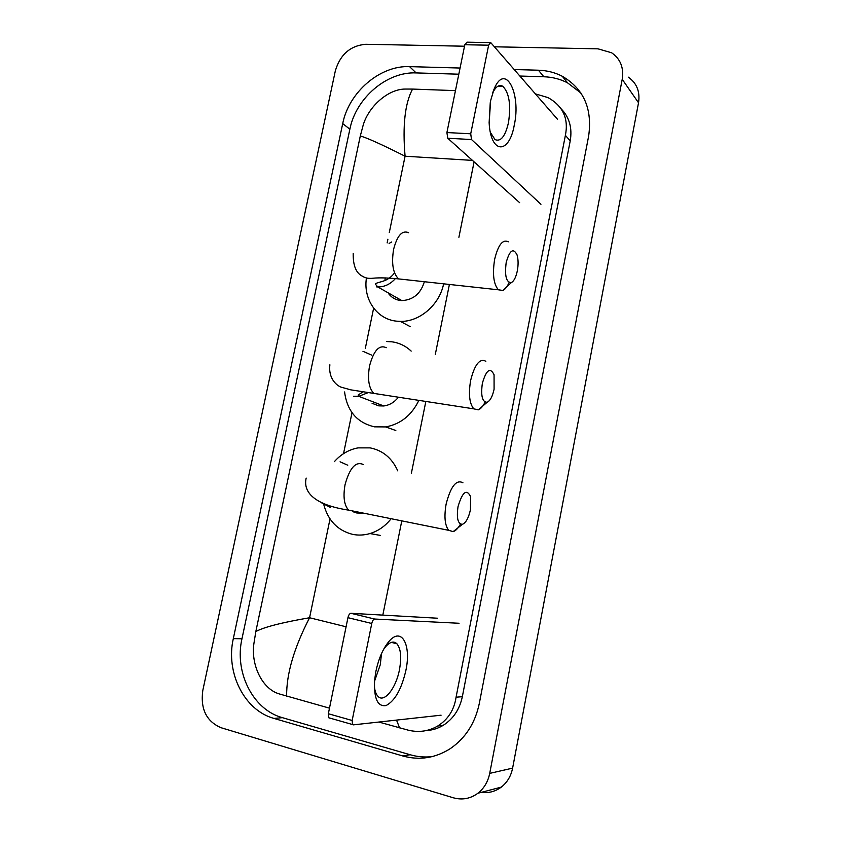 <?xml version="1.0" encoding="UTF-8"?>
<svg xmlns="http://www.w3.org/2000/svg" width="841" height="841" viewBox="0 0 841 841"><rect width="100%" height="100%" fill="white"/><g stroke="black" fill="none" stroke-linecap="round" stroke-linejoin="round"><path stroke-width="1.26" d="M494.476 46.802L598.004 48.841L611.596 52.762C620.437 58.859 623.98 67.711 622.214 79.317L489.714 773.384C488.011 781.741 484.069 788.364 477.898 793.252C470.371 798.75 462.151 800.254 453.236 797.762L220.973 727.696C206.413 721.347 200.347 708.974 202.776 690.587L335.38 70.655C340.29 54.413 350.434 45.614 365.803 44.279L464.516 46.213M628.227 77.12C636.763 83.059 640.201 91.606 638.529 102.76L512.611 768.127C510.992 776.117 507.218 782.456 501.268 787.134C494.676 791.991 487.391 793.61 479.423 791.991M460.069 68.037L409.567 66.628C379.974 65.272 348.794 92.289 342.707 123.616L233.314 638.634C225.504 672.348 244.153 710.361 273.966 718.424L402.828 755.985C419.48 760.579 435.302 758.119 450.303 748.627C465.504 738.156 475.176 723.113 479.296 703.497L588.637 136.126C592.527 108.794 583.749 88.852 562.303 76.279C554.976 72.494 547.018 70.476 538.419 70.213L514.25 69.54M458.818 74.197L416.127 72.915C386.776 71.496 355.869 98.187 349.867 129.199L241.966 638.771C234.261 672.117 252.815 709.699 282.397 717.667L410.156 754.745C417.367 756.826 424.673 757.457 432.106 756.637M580.9 93.025L567.517 82.817C560.253 79.054 552.369 77.036 543.843 76.762L519.896 76.037M426.334 730.556C432.327 730.251 437.951 728.506 443.228 725.32C453.267 718.897 459.638 709.352 462.34 696.695L570.23 140.846C572.406 127.874 569.336 117.172 561.031 108.72M535.423 93.887L548.048 97.609C562.976 106.019 568.758 118.602 565.383 135.359L456.074 697.2C454.214 709.846 448.085 719.454 437.709 726.025C428.563 731.334 418.734 732.711 408.221 730.167L378.881 722.051M329.483 708.164L279.401 693.962C262.297 689.136 250.912 665.178 253.856 643.891L255.822 631.58C263.78 627.165 281.703 622.55 309.572 617.746C294.014 647.917 286.382 674.04 286.644 696.127M455.465 90.628L412.574 89.072C404.963 103.254 402.461 125.635 405.078 156.216C381.604 144.41 366.687 137.672 360.295 136L255.822 631.58M360.295 136L363.207 125.046C368.568 106.691 387.922 89.041 405.236 89.051L412.574 89.072M399.57 727.864L396.531 720.096M490.618 100.689L494.014 89.293C505.063 61.698 521.483 93.277 514.24 125.246C509.173 154.502 490.766 154.345 489.147 122.986L490.618 100.689M490.419 132.447L495.034 139.606C500.794 141.982 505.262 136.358 508.458 122.723C511.128 104.894 509.215 92.731 502.739 86.245C499.186 84.31 495.812 86.539 492.647 92.941M490.25 102.655L489.126 122.67M557.551 119.327L490.734 42.597L488.632 45.193L464.821 44.741L466.976 42.166L489.967 42.576M470.718 133.793L471.507 139.532L447.748 138.25L446.907 132.552L470.718 133.793L488.632 45.193M540.942 204.3L471.507 139.532M446.907 132.552L464.821 44.741M447.748 138.25L519.633 202.67M506.187 262.487C504.537 275.88 506.25 282.576 511.349 282.587C513.977 281.125 515.964 277.236 517.31 270.907C518.434 264.726 518.34 259.375 517.047 254.876C513.304 247.611 509.688 250.145 506.187 262.487M509.099 282.544C507.239 286.728 505.168 289.357 502.897 290.45L498.408 289.809C493.572 284.247 492.321 274.061 494.655 259.259C498.187 244.836 502.739 239.012 508.321 241.819M385.22 277.887L384.926 280.463M388.847 293.951C391.801 297.682 395.648 299.859 400.4 300.489L401.83 300.594C413.194 299.985 420.71 293.688 424.358 281.714M443.627 283.816C439.559 304.778 419.606 321.924 400.369 321.399L396.174 321.125C376.547 319.012 363.07 298.954 366.445 277.95M389.11 243.406L391.601 241.998M482.345 383.37C480.684 395.859 482.292 402.156 487.149 402.282C490.208 400.779 492.521 396.437 494.088 389.225L494.066 374.739C490.187 366.991 486.277 369.861 482.345 383.37M485.057 402.166C482.965 406.34 480.716 408.894 478.308 409.84L473.798 408.852C469.436 403.596 468.374 394.145 470.624 380.5C474.66 364.468 479.738 358.056 485.846 361.273M372.079 403.291L378.797 405.867L383.769 405.961C389.583 405.173 394.461 402.25 398.403 397.194M418.881 400.358C411.606 415.317 400.526 424.179 385.662 426.923L374.497 426.839C357.057 422.729 347.081 411.102 344.589 391.959M386.418 341.52L391.927 341.814C399.275 342.844 405.688 345.945 411.175 351.096M458.04 506.576C456.4 518.182 457.861 524.101 462.424 524.321C465.946 522.787 468.605 517.94 470.434 509.762L470.613 496.663C466.629 488.547 462.445 491.848 458.04 506.576M460.458 524.111C458.114 528.337 455.675 530.839 453.152 531.617L448.726 530.335C444.847 525.404 443.985 516.647 446.129 504.053C450.734 486.319 456.337 479.223 462.939 482.787M352.789 511.654L356.847 512.999L363.323 513.105M391.118 518.718C385.336 526.056 378.292 531.007 369.998 533.551C364.111 535.265 358.277 535.528 352.474 534.329C337.651 530.482 328.095 520.568 323.774 504.589M334.361 461.677C340.983 454.182 348.899 449.578 358.087 447.875L370.187 447.885C382.823 450.45 392.011 458.114 397.772 470.876M375.885 671.37C378.597 658.808 382.844 648.947 388.658 641.809C401.346 626.125 411.533 644.448 405.877 670.445C401.535 689.136 394.955 700.837 386.135 705.536C377.598 707.018 373.761 698.524 374.613 680.064L375.885 671.37M374.319 686.014C374.781 690.734 375.959 694.119 377.83 696.19C383.99 703.507 396.058 688.243 399.475 669.615C401.683 657.252 400.831 648.632 396.91 643.764C393.777 640.81 389.993 641.809 385.577 646.771L383.538 649.483M381.499 653.636L380.3 664.653L374.508 681.336M459.06 623.265L374.676 619.039C373.415 619.249 372.437 620.732 371.764 623.486L347.943 617.672C348.626 614.96 349.614 613.499 350.918 613.299L437.709 618.23M329.556 718.098L328.757 717.772L328.347 713.736L352.158 720.485L371.764 623.486M352.158 720.485L352.537 724.543L353.315 724.858L441.094 715.186M328.347 713.736L347.943 617.672M472.463 160.4L405.078 156.216L389.288 232.536M346.082 626.787L309.572 617.746L330.019 518.939M343.527 453.656L352.011 412.679M365.299 348.458L373.635 308.153M387.133 242.912L387.901 239.212M382.813 615.107L401.788 520.863M411.354 473.357L425.84 401.441M435.312 354.387L449.399 284.447M458.892 237.309L474.093 161.85M489.714 773.384L512.611 768.127M622.214 79.317L638.529 102.76M241.966 638.771L233.314 638.634M282.397 717.667L273.966 718.424M349.867 129.199L342.707 123.616M416.127 72.915L409.567 66.628M543.843 76.762L538.419 70.213M410.156 754.745L402.828 755.985M570.23 140.846L565.383 135.359M462.34 696.695L456.074 697.2M408.6 232.715C402.208 229.929 397.215 235.48 393.599 249.346C391.338 263.59 393.01 273.441 398.613 278.907L403.995 279.496M376.295 286.844L377.767 286.949C384.505 286.991 390.382 284.195 395.396 278.571M386.229 347.701C379.259 344.453 373.698 350.529 369.546 365.919C367.359 379.06 368.789 388.216 373.835 393.399L379.522 394.271M371.785 355.165L362.955 351.296M353.651 396.237L358.76 396.321L368.4 392.526M363.449 464.6C355.922 460.963 349.782 467.638 345.052 484.647C342.949 496.758 344.137 505.252 348.626 510.14L354.439 511.317M347.764 465.21L340.069 461.804M321.661 502.855L330.608 507.533M350.918 613.299L374.676 619.039M477.898 793.252L501.268 787.134M567.517 82.817L562.303 76.279M443.228 725.32L437.709 726.025M493.099 91.637L494.014 89.293M502.739 86.245L498.156 86.087M511.349 282.587L502.897 290.45M353.199 253.477C352.999 265.788 356.195 273.42 362.797 276.384C365.309 278.119 368.831 278.718 373.372 278.182C379.512 277.604 387.932 277.845 398.613 278.907L498.408 289.809M400.369 321.399L410.187 326.623M401.83 300.594L377.767 286.949L375.307 284.058C377.935 281.325 387.06 282.87 394.545 272.894M487.149 402.282L478.308 409.84M329.893 364.805C328.179 378.576 336.757 385.462 340.878 387.091L350.823 389.856L473.798 408.852M385.662 426.923L395.817 430.518M383.769 405.961L358.76 396.321L358.119 395.06L363.133 391.717M462.424 524.321L453.152 531.617M306.166 478.077C302.571 493.846 317.456 505.399 348.626 510.14L448.726 530.335M369.998 533.551L380.51 535.454M385.577 646.771L388.658 641.809M396.91 643.764L391.37 642.377M328.757 717.772L352.537 724.543"/></g></svg>
